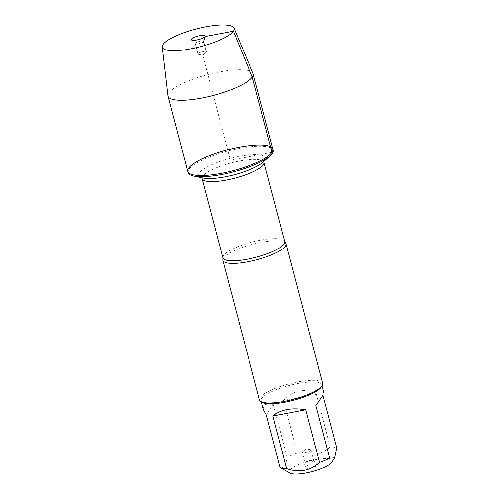 <?xml version="1.0" encoding="UTF-8"?>
<svg xmlns="http://www.w3.org/2000/svg" width="499" height="499" viewBox="0 0 499 499"><rect width="100%" height="100%" fill="white"/><g stroke="black" fill="none" stroke-linecap="round" stroke-linejoin="round"><path stroke-width="0.37" stroke-dasharray="2.5 1.87" d="M273.209 150.28A43.974 10.791 -14.7 0 0 227.931 151.004A43.974 10.791 -14.7 0 0 188.135 172.598M222.903 259.199A32.641 8.009 165.3 0 1 223.521 257.946A32.641 8.009 165.3 0 1 254.559 243.799A32.641 8.009 165.3 0 1 285.428 242.801M322.641 383.375A32.641 8.009 -14.7 0 0 289.033 383.912A32.641 8.009 -14.7 0 0 259.492 399.942M302.575 452.019A4.354 1.067 165.3 0 1 302.793 451.782A4.354 1.067 165.3 0 1 306.43 450.204A4.354 1.067 165.3 0 1 310.366 449.792A4.354 1.067 165.3 0 1 310.908 450.135A4.354 1.067 165.3 0 1 310.821 450.46A4.354 1.067 165.3 0 1 306.386 452.412A4.354 1.067 165.3 0 1 302.488 452.344A4.354 1.067 165.3 0 1 302.575 452.019M313.578 460.964A4.354 1.067 165.3 0 1 309.143 462.922A4.354 1.067 165.3 0 1 305.245 462.847A4.354 1.067 165.3 0 1 305.251 462.685A4.354 1.067 165.3 0 1 309.18 460.714A4.354 1.067 165.3 0 1 313.578 460.502A4.354 1.067 165.3 0 1 313.665 460.639A4.354 1.067 165.3 0 1 313.578 460.964M317.464 465.049A7.179 1.759 -14.7 0 0 317.464 464.288A7.179 1.759 -14.7 0 0 310.216 464.638A7.179 1.759 -14.7 0 0 303.723 467.894A7.179 1.759 -14.7 0 0 309.642 468.386A7.179 1.759 -14.7 0 0 317.464 465.049M290.237 473.121A22.193 5.445 165.3 0 1 289.626 470.326A22.193 5.445 165.3 0 1 314.969 459.779A22.193 5.445 165.3 0 1 331.779 462.224M283.501 400.466C294.148 389.869 305.089 387.792 316.329 394.247L283.501 400.466L297.31 453.111C309.916 457.383 320.857 455.313 330.138 446.892A31.337 7.685 165.3 0 1 336.682 447.927M316.329 394.247L330.138 446.892M280.8 468L285.166 467.008L287.187 457.309A31.337 7.685 165.3 0 1 297.31 453.111M263.297 409.286L263.622 405.855C264.957 404.022 268.206 403.622 273.377 404.664L266.329 414.962M273.377 404.664L287.187 457.309M321.206 387.068A31.337 7.685 -14.7 0 0 321.699 384.929A31.337 7.685 -14.7 0 0 293.624 384.423A31.337 7.685 -14.7 0 0 261.694 398.508A31.337 7.685 -14.7 0 0 261.077 400.834A31.337 7.685 -14.7 0 0 262.561 402.456M272.897 149.101A43.974 10.791 -14.7 0 0 233.495 148.39A43.974 10.791 -14.7 0 0 188.684 168.157A43.974 10.791 -14.7 0 0 187.824 171.419M253.037 73.49A43.974 10.791 -14.7 0 0 213.017 73.309A43.974 10.791 -14.7 0 0 168.943 92.908A43.974 10.791 -14.7 0 0 168.013 95.802M206.33 52.152A4.354 1.067 165.3 0 1 206.106 52.389A4.354 1.067 165.3 0 1 202.475 53.967A4.354 1.067 165.3 0 1 198.54 54.379A4.354 1.067 165.3 0 1 197.997 54.035A4.354 1.067 165.3 0 1 201.933 51.896A4.354 1.067 165.3 0 1 206.411 51.827A4.354 1.067 165.3 0 1 206.33 52.152M203.573 41.642A4.354 1.067 165.3 0 1 199.444 43.525A4.354 1.067 165.3 0 1 195.321 43.669A4.354 1.067 165.3 0 1 195.24 43.532A4.354 1.067 165.3 0 1 199.176 41.392A4.354 1.067 165.3 0 1 203.661 41.323A4.354 1.067 165.3 0 1 203.654 41.486A4.354 1.067 165.3 0 1 203.573 41.642M272.036 152.363L230.363 160.26L202.825 55.289L206.33 52.152L204.584 45.509M284.773 241.597A31.986 7.847 -14.7 0 0 251.839 242.127A31.986 7.847 -14.7 0 0 222.891 257.833M202.114 178.642A31.986 7.847 165.3 0 1 231.062 162.936A31.986 7.847 165.3 0 1 263.996 162.406M263.94 161.42L262.867 162.368A34.381 8.433 -14.7 0 0 264.613 160.46A34.381 8.433 -14.7 0 0 226.945 159.287A34.381 8.433 -14.7 0 0 203.081 178.056L201.677 177.756M310.366 449.792L306.08 448.882L302.793 451.782M313.665 460.639L310.908 450.135M305.245 462.847L302.488 452.344M305.251 462.685L303.723 467.894M313.578 460.502L317.464 464.288M261.077 400.834L261.333 401.789M321.699 384.929L321.949 385.883M198.54 54.379L202.825 55.289L206.106 52.389M206.411 51.827L203.661 41.323M197.997 54.035L195.24 43.532M203.654 41.486L205.183 36.277M195.321 43.669L191.435 39.883"/><path stroke-width="0.75" d="M272.348 153.542A43.974 10.791 -14.7 0 0 273.209 150.28L272.897 149.101A43.974 10.791 165.3 0 1 272.036 152.363A43.974 10.791 165.3 0 1 227.226 172.13A43.974 10.791 165.3 0 1 187.824 171.419A43.974 10.791 165.3 0 1 227.625 149.825A43.974 10.791 165.3 0 1 272.897 149.101A43.974 10.791 -14.7 0 1 233.102 170.695A43.974 10.791 -14.7 0 1 187.824 171.419L188.135 172.598A43.974 10.791 -14.7 0 0 193.637 176.047A43.974 10.791 -14.7 0 0 233.407 171.874A43.974 10.791 -14.7 0 0 270.102 155.981A43.974 10.791 -14.7 0 0 272.348 153.542M285.384 246.225A32.641 8.009 165.3 0 1 252.126 260.896A32.641 8.009 165.3 0 1 222.878 260.366A32.641 8.009 165.3 0 1 222.903 259.199L222.891 257.833A31.986 7.847 -14.7 0 0 251.546 258.351A31.986 7.847 -14.7 0 0 284.143 243.974A31.986 7.847 -14.7 0 0 284.773 241.597L285.428 242.801A32.641 8.009 165.3 0 1 286.021 243.805A32.641 8.009 165.3 0 1 285.384 246.225M222.878 260.366L259.492 399.942A32.641 8.009 -14.7 0 0 261.039 401.633A32.641 8.009 -14.7 0 0 292.782 399.481A32.641 8.009 -14.7 0 0 321.998 385.796A32.641 8.009 -14.7 0 0 322.123 385.602A32.641 8.009 -14.7 0 0 322.641 383.375L286.021 243.805M322.872 395.283L315.823 405.587L322.872 395.283L336.682 447.927L334.548 457.82L331.779 462.224A22.193 5.445 165.3 0 1 325.691 466.665A22.193 5.445 165.3 0 1 290.237 473.121L280.794 468M315.823 405.587L329.633 458.232A31.337 7.685 165.3 0 1 319.516 462.423C310.228 470.844 299.288 472.915 286.682 468.648A31.337 7.685 165.3 0 1 280.139 467.607L280.8 468M334.548 457.82L329.633 458.232M305.7 409.779C291.653 407.434 280.712 409.504 272.872 415.998L305.7 409.779L319.516 462.423M272.872 415.998L286.682 468.648M280.139 467.607L266.329 414.962L263.297 409.286L261.333 401.789M261.039 401.633L262.561 402.456A31.337 7.685 -14.7 0 0 293.038 400.398A31.337 7.685 -14.7 0 0 321.082 387.255A31.337 7.685 -14.7 0 0 321.206 387.068L322.123 385.602M162.318 46.931L168.013 95.802A43.974 10.791 -14.7 0 0 168.082 96.17A43.974 10.791 -14.7 0 0 213.36 95.44A43.974 10.791 -14.7 0 0 253.155 73.846A43.974 10.791 -14.7 0 0 253.037 73.49L234.006 28.125A37.082 9.094 -14.7 0 0 200.261 27.963A37.082 9.094 -14.7 0 0 163.104 44.492A37.082 9.094 -14.7 0 0 162.318 46.931A37.082 9.094 -14.7 0 0 200.548 46.632A37.082 9.094 -14.7 0 0 234.006 28.125M191.435 39.122A7.179 1.759 -14.7 0 0 191.435 39.883A7.179 1.759 -14.7 0 0 198.24 39.652A7.179 1.759 -14.7 0 0 205.045 36.539A7.179 1.759 -14.7 0 0 205.183 36.277A7.179 1.759 -14.7 0 0 199.263 35.785A7.179 1.759 -14.7 0 0 191.435 39.122M204.584 45.509L203.573 41.642L205.045 36.539L233.382 31.175L252.294 77.114L272.036 152.363M284.773 241.597L263.996 162.406A31.986 7.847 165.3 0 1 263.366 164.776A31.986 7.847 165.3 0 1 230.775 179.153A31.986 7.847 165.3 0 1 202.114 178.642L201.44 177.513M193.637 176.047L203.081 178.056A34.381 8.433 -14.7 0 0 234.174 174.793A34.381 8.433 -14.7 0 0 262.867 162.368L270.102 155.981M222.891 257.833L202.114 178.642M263.996 162.406L264.027 161.096M321.949 385.883L323.913 393.387M168.082 96.17L187.824 171.419M253.155 73.846L272.897 149.101"/></g></svg>
